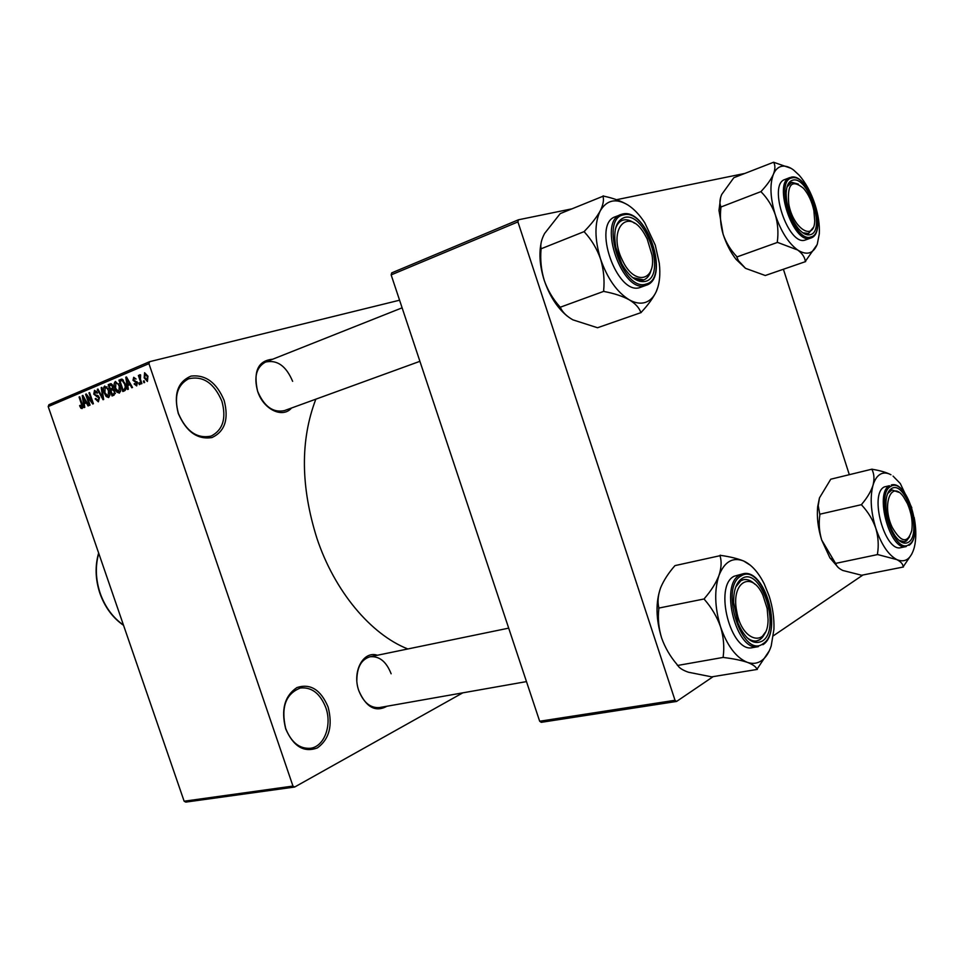 <?xml version="1.0" encoding="UTF-8"?>
<svg xmlns="http://www.w3.org/2000/svg" width="964" height="964" viewBox="0 0 964 964"><rect width="100%" height="100%" fill="white"/><g stroke="black" fill="none" stroke-linecap="round" stroke-linejoin="round"><path stroke-width="1.45" d="M224.154 400.446C228.986 419.075 224.925 431.45 211.984 437.56C197.487 439.837 186.257 431.8 178.268 413.436C173.436 394.168 177.713 381.72 191.089 376.081C205.585 374.454 216.611 382.575 224.154 400.446M178.424 413.508C186.257 431.511 197.174 439.018 211.2 436.053C222.937 429.98 226.504 418.352 221.889 401.205C214.044 382.961 202.934 375.502 188.546 378.816C177.256 384.985 173.882 396.553 178.424 413.508M328.073 706.949C332.893 725.506 329.351 739.147 317.433 747.883C304.022 752.908 293.442 746.57 285.693 728.88C280.861 709.649 284.609 695.888 296.936 687.561C310.36 683.211 320.747 689.682 328.073 706.949M285.693 728.483C291.273 742.449 299.551 749.052 310.553 748.269C324.338 746.558 332.182 725.145 325.844 707.721C320.217 693.502 311.746 686.922 300.407 687.995C285.718 693.755 280.813 707.251 285.693 728.483M386.95 706.251C375.514 712.48 366.151 707.347 358.861 690.839C351.836 671.715 363.283 650.351 377.37 655.255M358.704 690.381L358.753 690.525C363.524 702.599 370.453 708.275 379.527 707.552L526.477 681.596M291.502 408.025C282.572 418.725 263.293 409.435 257.581 391.155C253.146 371.212 258.183 360.56 272.704 359.223M292.634 381.334C286.139 365.971 277.126 359.536 265.582 362.042C256.4 367.079 253.749 376.816 257.617 391.251C264.112 406.471 273.017 412.929 284.32 410.64L419.906 361.319M407.832 648.965C370.935 634.469 334.592 591.402 316.927 538.322C300.599 486.446 300.238 440.066 315.843 399.168M399.578 300.202L149.637 361.669L148.926 363.645L292.96 786.07L294.659 787.034L185.799 802.108L184.136 801.217L292.96 786.07M148.926 363.645L48.2 406.579L48.935 404.699L149.637 361.669M462.804 692.839L294.659 787.034M144.082 380.804L144.636 382.455L143.961 382.732L143.395 381.093L144.082 380.804M140.443 379.238L141.925 383.588L141.25 383.865L138.394 375.502L139.069 375.213L139.527 376.55L139.828 374.719L140.624 374.9L140.443 379.238M139.431 382.744L139.997 384.383L139.322 384.66L138.756 383.021L139.431 382.744M137.394 382.551L136.683 385.925L134.129 383.937L134.755 383.503L136.225 384.757L136.792 383.045L133.008 380.31L133.707 377.298L136.081 379.033L134.141 378.478L133.622 379.864L137.394 382.551M127.754 385.576L128.345 389.215L127.646 389.504L125.778 377.249L126.477 376.96L132.514 387.492L131.803 387.781L130.068 384.612L127.754 385.576M119.391 393.107L116.897 392.107L114.921 388.504C113.692 385.359 113.848 383.009 115.415 381.467L119.946 386.239L120.681 390.589L119.391 393.107M108.667 397.554L106.209 396.566L104.257 392.975C103.028 389.854 103.184 387.528 104.715 386.01L109.197 390.745L109.944 395.059L108.667 397.554M82.133 408.567L80.88 408.194L79.602 405.687L80.169 405.29L81.651 407.29L82.097 406.157L79.072 397.035L79.699 396.77L82.277 404.29L82.133 408.567M48.2 406.579L184.136 801.217M84.193 403.771L84.784 407.302L84.121 407.579L82.229 395.698L82.892 395.421L88.712 405.675L88.049 405.952L86.362 402.868L84.193 403.771M87.013 396.216L90.062 405.109L89.435 405.374L85.615 394.264L86.29 393.987L92.014 401.783L88.953 392.854L89.592 392.589L93.412 403.723L92.725 404.012L87.013 396.216L87.784 396.023M99.461 397.674L98.364 401.819L95.171 398.855L95.749 398.445L98.039 400.458L98.822 397.963L93.761 394.156L94.52 390.324L97.593 392.854L97.003 393.264L94.99 391.625L95.002 394.975L97.569 395.421L99.461 397.674M101.847 387.395L103.666 399.47L103.04 399.723L97.304 389.323L97.966 389.034L102.871 398.301L101.172 387.673L101.847 387.395M114.921 390.998L114.077 395.144L112.053 395.987L108.197 384.696L110.486 383.756L112.981 385.925L113.089 388.6L114.921 390.998M125.296 383.901C126.573 387.07 126.392 389.336 124.766 390.709L122.826 391.517L118.934 380.153L121.898 379.129L125.296 383.901M147.95 376.189L147.408 381.467L144.178 377.864L144.588 372.719L147.95 376.189M862.985 574.978L773.405 635.758M713.179 676.62L676.571 701.455L541.25 722.325L539.671 721.241L675.017 700.274L676.571 701.455M517.921 221.901L391.155 274.897L391.709 272.884L518.415 219.792L517.921 221.901L675.017 700.274M391.155 274.897L539.671 721.241M744.449 173.508L616.526 199.705M571.604 208.899L518.415 219.792M783.407 269.257L849.32 474.686M391.131 673.788C386.335 661.545 379.286 655.881 370.007 656.773C361.295 659.46 356.909 667.329 356.849 680.379M82.832 407.688L80.88 408.194M80.253 405.519L79.602 405.687M82.904 406.953L81.711 407.266M82.759 405.977L82.097 406.157M79.735 396.867L79.072 397.035M82.94 395.517L82.229 395.698M87.013 402.699L86.362 402.868M83.434 398.915L83.952 402.386L85.712 401.651L83 396.698L83.434 398.915M86.471 401.735L83.952 402.386M86.338 401.494L85.712 401.651M86.362 394.071L85.615 394.264M92.689 401.602L92.014 401.783M89.628 392.685L88.953 392.854M95.858 398.674L95.171 398.855M99.497 397.783L98.822 397.963M94.436 393.975L93.761 394.156M96.725 391.179L95.34 391.541M98.015 389.131L97.304 389.323M103.473 398.144L102.871 398.301M101.859 387.504L101.172 387.673M107.402 396.252L106.209 396.566M104.931 392.806L104.257 392.975M105.172 387.323L104.907 392.722L108.089 396.288L108.534 390.986L107.39 388.552L105.172 387.323M107.064 386.841L105.486 387.239M108.161 388.359L107.39 388.552M109.221 390.806L108.534 390.986M111.511 383.853L108.197 384.696M110.824 383.696L110.209 383.841M109.294 385.745L110.45 389.119L112.318 388.215L112.39 386.395L110.824 385.118L109.294 385.745M113.15 388.432L110.45 389.119M113.065 386.215L112.39 386.395M113.246 387.974L112.318 388.215M110.896 390.432L112.258 394.397L114.258 393.396L114.27 391.276L112.475 389.793L110.896 390.432M115.282 393.613L112.258 394.397M114.957 391.107L114.27 391.276M115.319 393.119L114.258 393.396M115.306 393.384L113.632 393.818M118.114 391.794L116.897 392.107M115.62 388.323L114.921 388.504M115.873 382.792L115.584 388.239L118.801 391.83L119.271 386.48L118.114 384.034L115.873 382.792M118.897 383.829L118.114 384.034M119.97 386.299L119.271 386.48M120.584 391.348L118.934 391.782M122.38 379.274L118.934 380.153M120.054 381.202L123.031 389.914L124.223 389.42L125.32 387.058L124.633 384.166L122.235 380.527L120.054 381.202M126.043 389.131L123.031 389.914M123.452 380.226L122.235 380.527M125.332 383.985L124.633 384.166M126.043 386.877L125.32 387.058M126.079 388.938L124.223 389.42M126.537 377.057L125.778 377.249M130.755 384.431L130.068 384.612M127.007 380.563L127.525 384.142L129.381 383.371L126.573 378.274L127.007 380.563M130.2 383.467L127.525 384.142M130.044 383.202L129.381 383.371M134.864 383.744L134.129 383.937M137.49 382.865L136.792 383.045M137.237 382.142L136.358 382.359M133.743 380.129L133.008 380.31M139.467 382.841L138.756 383.021M139.105 375.321L138.394 375.502M144.118 380.913L143.395 381.093M144.901 377.671L144.178 377.864M144.986 373.924L144.865 377.575L147.082 380.238L147.299 376.55L144.986 373.924M148.01 376.37L147.299 376.55M805.663 261.569L765.271 275.511L745.521 268.341L738.448 260.714L736.797 256.99L777.526 242.386L797.662 250.001C802.229 253.375 804.783 257.159 805.338 261.34L817.098 244.675M790.962 168.29L773.61 162.241C775.381 165.218 775.309 169.23 773.405 174.255C775.357 169.724 778.129 167.073 781.732 166.29C785.347 165.615 789.287 166.844 793.565 170.001L799.12 175.159C805.808 182.811 811.134 192.655 815.074 204.705C818.376 215.249 819.786 224.986 819.292 233.903L817.279 244.205C813.315 253.749 806.784 255.677 797.662 250.001C788.407 243.145 780.948 231.396 775.297 214.767C777.876 223.648 778.551 232.661 777.321 241.783L777.526 242.386M792.757 180.16C808.362 175.448 826.244 231.468 810.194 234.698C806.603 235.578 802.626 233.517 798.276 228.516C790.408 218.189 786.359 206.429 786.13 193.222C786.516 185.63 788.721 181.268 792.757 180.16M808.206 233.625L813.242 227.552L808.555 233.505L802.783 232.758L808.206 233.625M798.312 184.1L791.793 182.329L787.022 186.956L791.034 182.558L798.312 184.1M805.687 239.879L810.326 238.216C793.601 244.928 772.489 182.425 789.902 177.569L784.913 179.497C767.44 184.377 788.528 246.724 805.302 240L806.061 239.735M736.797 256.99L736.604 256.388C730.579 250.038 726.073 242.627 723.096 234.168C720.554 225.528 719.831 216.695 720.915 207.694L720.626 205.995C719.421 202.934 719.795 199.09 721.723 194.451L733.833 177.713L773.61 162.241M720.723 207.091L761.199 191.511L761.391 192.125C767.609 198.536 772.248 206.079 775.297 214.767C770.236 197.969 769.597 184.473 773.405 174.255C771.055 179.425 767.031 185.052 761.355 191.149L761.199 191.511M745.521 268.341L736.038 259.328C730.64 252.375 726.326 243.988 723.096 234.168L718.975 210.333L720.674 197.234M761.355 191.149L761.391 192.125M777.321 241.783L777.864 242.627M813.905 210.755C811.977 201.705 808.531 194.246 803.578 188.378C791.938 178.858 787.01 184.088 788.781 204.067C793.071 228.842 814.303 242.012 814.713 220.804L813.905 210.755M647.145 238.843L644.362 233.77C627.974 205.561 606.85 229.685 622.443 260.352C634.264 286.212 656.436 281.416 652.026 255.062L647.145 238.843M615.285 229.528C616.659 224.793 618.984 221.744 622.25 220.395C625.961 219.021 630.046 219.973 634.505 223.238C630.613 220.37 626.974 219.286 623.563 219.985L622.25 220.395C618.984 221.744 616.659 224.793 615.285 229.528M651.206 269.595C649.905 275.029 647.41 278.463 643.735 279.897C640.409 281.054 636.734 280.307 632.697 277.656L643.735 279.897C647.41 278.463 649.905 275.029 651.206 269.595M892.315 527.537C901.195 542.78 907.69 543.756 911.775 530.465C912.896 521.91 911.45 512.956 907.437 503.63L903.666 497.05C891.375 478.879 881.253 504.823 892.315 527.537M909.679 536.683L904.521 541.78L898.966 540.322L904.521 541.78L906.473 540.949L909.679 536.683M887.639 493.556L891.953 489.941L898.918 492.351L891.953 489.941L887.639 493.556M736.701 611.236C741.726 642.41 768.32 648.423 768.067 619.346L767.163 608.489L762.922 595.246C751.908 569.929 730.676 581.882 736.701 611.236M765.223 632.444C763.211 637.361 760.355 640.18 756.632 640.927C753.306 641.47 749.896 640.192 746.377 637.084C749.896 640.192 753.306 641.47 756.632 640.927L760.006 639.542L765.223 632.444M735.773 586.931C737.737 582.798 740.352 580.376 743.618 579.653C747.341 578.966 751.125 580.509 754.957 584.268C751.125 580.509 747.341 578.966 743.618 579.653L740.882 580.738L735.773 586.931M641.193 312.553L597.535 327.748L572.869 319.843C566.663 316.3 562.518 312.216 560.421 307.588L559.723 306.636C552.95 299.093 547.805 290.381 544.286 280.476C541.238 270.366 540.153 260.075 541.021 249.604L541.033 248.471C540.262 244.495 541.443 239.506 544.576 233.505L560.205 213.61L602.97 196.258C604.103 199.946 603.187 204.826 600.223 210.899C606.754 199.885 616.008 197.921 627.962 205.031C634.023 208.959 639.614 214.864 644.735 222.744L655.267 245.133L659.28 263.148C660.581 274.656 659.545 284.199 656.159 291.803C653.52 297.43 649.808 300.997 645.036 302.515C640.216 303.925 634.939 303.009 629.179 299.768C635.3 303.515 639.156 307.697 640.747 312.3L641.397 312.107C648.037 305.01 652.965 298.238 656.159 291.803L657.918 287.067M640.747 312.3L641.397 312.107M645.338 281.392C637.192 282.838 629.347 276.993 621.78 263.859L615.803 247.338C613.02 230.565 615.936 220.611 624.552 217.466C646.085 211.273 667.293 276.692 645.338 281.392M622.455 214.056L615.321 216.755C591.643 223.997 617.165 296.358 640.144 287.453L645.591 285.489C622.66 294.382 597.09 221.804 620.72 214.586L622.37 214.08M604.344 291.55C614.188 293.418 622.467 296.153 629.179 299.768C616.924 292.128 607.38 278.524 600.548 258.979C603.657 269.426 604.693 279.958 603.645 290.574L604.344 291.55L603.645 290.574M559.951 307.335L603.886 291.297M584.594 232.228C591.607 239.843 596.921 248.76 600.548 258.979C594.547 239.205 594.439 223.178 600.223 210.899C596.788 217.105 591.571 223.841 584.594 231.071L584.594 232.228L584.594 231.071M540.792 248.905L584.365 231.517M627.962 205.031C621.479 201.139 613.369 198.174 603.633 196.126L603.187 195.849M567.193 316.059C557.252 307.841 549.613 295.984 544.286 280.476C539.961 266.847 538.876 254.484 541.045 243.386M603.633 196.126L602.97 196.258M903.437 566.989L861.635 575.243L842.801 570.471C838.535 568.386 836.186 566.013 835.776 563.362L877.662 554.553L896.809 559.602C900.966 561.783 903.075 564.193 903.135 566.844L911.763 554.119M914.149 517.379C916.005 527.26 916.294 536.153 915.005 544.045L914.246 547.612C910.956 559.048 905.148 563.036 896.809 559.602C888.326 554.939 881.325 544.503 875.806 528.272C870.805 511.703 869.877 497.364 873.01 485.266C874.637 479.819 877.047 476.144 880.253 474.252C883.482 472.456 887.049 472.625 890.965 474.758C886.398 472.408 880.216 470.589 872.42 469.311L871.986 469.552C874.203 473.939 874.541 479.18 873.01 485.266C871.01 491.411 867.263 497.725 861.768 504.196L861.84 505.232C868.142 512.041 872.794 519.716 875.806 528.272C878.312 536.96 878.867 545.516 877.469 553.951L877.662 554.553M891.399 488.664C905.256 478.963 922.801 533.972 908.51 542.202C904.413 544.612 899.906 542.467 895.002 535.767C888.001 524.488 885.06 512.33 886.169 499.292C886.976 493.893 888.724 490.351 891.399 488.664M884.313 486.928C868.841 494.074 885 552.77 901.039 547.612L906.244 546.54C890.266 551.685 874.059 492.857 889.471 485.723L884.313 486.928M835.451 563.217L821.69 540.021C819.207 531.562 818.605 523.163 819.87 514.824L818.231 505.642L819.448 497.93L830.763 479.204L872.107 469.131M819.677 514.234L861.647 504.63M893.05 476.096L900.304 483.554L911.824 507.787M838.463 567.76L829.884 557.819L821.69 540.021C818.014 528.272 816.677 517.174 817.677 506.715L819.448 497.93M861.768 504.196L861.84 505.232M877.469 553.951L877.975 554.698M750.558 565.386L743.618 560.988C751.51 564.615 758.403 572.291 764.295 584.027L769.139 596.065C772.694 607.187 774.297 618.237 773.935 629.227L771.212 645.916C769.007 652.724 765.79 657.641 761.56 660.653C757.294 663.581 752.547 664.136 747.317 662.34C752.848 664.449 756.065 666.763 756.969 669.257L769.356 650.712M762.283 641.084C753.511 645.35 745.425 639.469 738.062 623.443L733.64 602.5C733.496 590.414 736.267 582.437 741.955 578.545C761.018 565.519 781.78 629.564 762.283 641.084M742.931 573.821L734.098 576.255C713.42 586.076 730.941 653.568 752.679 647.603L758.391 646.615C736.713 652.58 719.132 584.895 739.75 575.074L742.931 573.821C765.079 567.639 783.069 632.336 762.91 644.723M677.355 665.293L677.126 664.606C670.233 656.544 665.052 647.651 661.593 637.915C658.629 628.058 657.701 618.358 658.834 608.802L658.605 608.115L704.322 598.921L704.551 599.62C711.685 607.778 717.035 616.888 720.59 626.925C723.615 637.084 724.482 647.013 723.181 656.677L723.41 657.376L677.776 665.425C679.174 667.944 682.693 670.209 688.344 672.209L711.709 676.861L757.367 669.402M723.41 657.376L723.819 657.532C733.339 658.689 741.171 660.292 747.317 662.34C736.147 657.713 727.242 645.904 720.59 626.925C714.686 607.453 714.155 590.281 718.987 575.4C716.047 582.955 711.215 590.619 704.515 598.379L704.322 598.921M658.605 608.115L658.81 607.585C657.4 601.693 658.026 595.065 660.653 587.703C663.738 580.328 668.51 572.965 674.969 565.615L720 555.71C721.759 561.313 721.421 567.88 718.987 575.4C724.518 561.663 732.736 556.855 743.618 560.988C737.677 558.59 730.001 556.71 720.59 555.372L720.18 555.192M661.593 637.915C655.845 618.996 655.532 602.259 660.653 587.703M704.515 598.379L704.551 599.62M723.181 656.677L723.819 657.532M82.338 404.458L81.687 404.639M98.509 395.987L96.508 396.517M103.184 396.252L102.546 396.421M113.198 388.215L111.667 388.6M121.741 379.117L120.789 379.37M128.393 380.298L127.754 380.467M137.069 381.78L135.538 382.178M792.034 177.906C773.827 180.232 794.107 243.506 810.917 236.939C828.245 233.396 808.929 172.869 792.034 177.906M98.738 553.3C95.135 566.193 95.629 579.545 100.208 593.366C105.112 607.043 112.872 617.623 123.464 625.094M646.181 284.019C669.908 278.873 647.001 208.2 623.696 214.827C598.644 218.346 622.925 292.767 646.181 284.019M890.688 486.459C874.444 494.363 894.339 556.433 909.221 544.395C924.657 535.466 905.69 476.023 890.688 486.459M763.126 643.651C784.178 631.131 761.753 561.952 741.111 575.966C718.843 587.136 742.581 659.906 763.126 643.651M81.651 407.29L82.904 406.965M95.135 391.577L96.725 391.167M105.305 387.275L107.052 386.829M110.824 385.118L112.39 384.72M112.475 389.793L114.114 389.372M118.801 391.83L120.584 391.36M121.705 380.551L123.368 380.117M810.712 238.096C828.691 232.987 809.013 172.327 791.022 177.231M718.975 210.333L720.626 205.995M736.038 259.328L738.448 260.714M402.108 307.829L265.582 362.042M643.145 280.114L639.722 281.355L643.145 280.114M370.007 656.773L508.691 628.142M739.569 580.485L741.159 580.159L739.569 580.485M98.641 553.011C94.882 566.001 95.328 579.472 99.943 593.426C104.895 607.236 112.764 617.864 123.549 625.335M646.241 285.272C670.438 278.126 646.928 207.465 622.563 214.032M908.992 545.323C924.09 536.032 907.919 479.819 891.302 484.976M817.677 506.715L818.231 505.642M829.884 557.819L833.402 560.433"/></g></svg>
